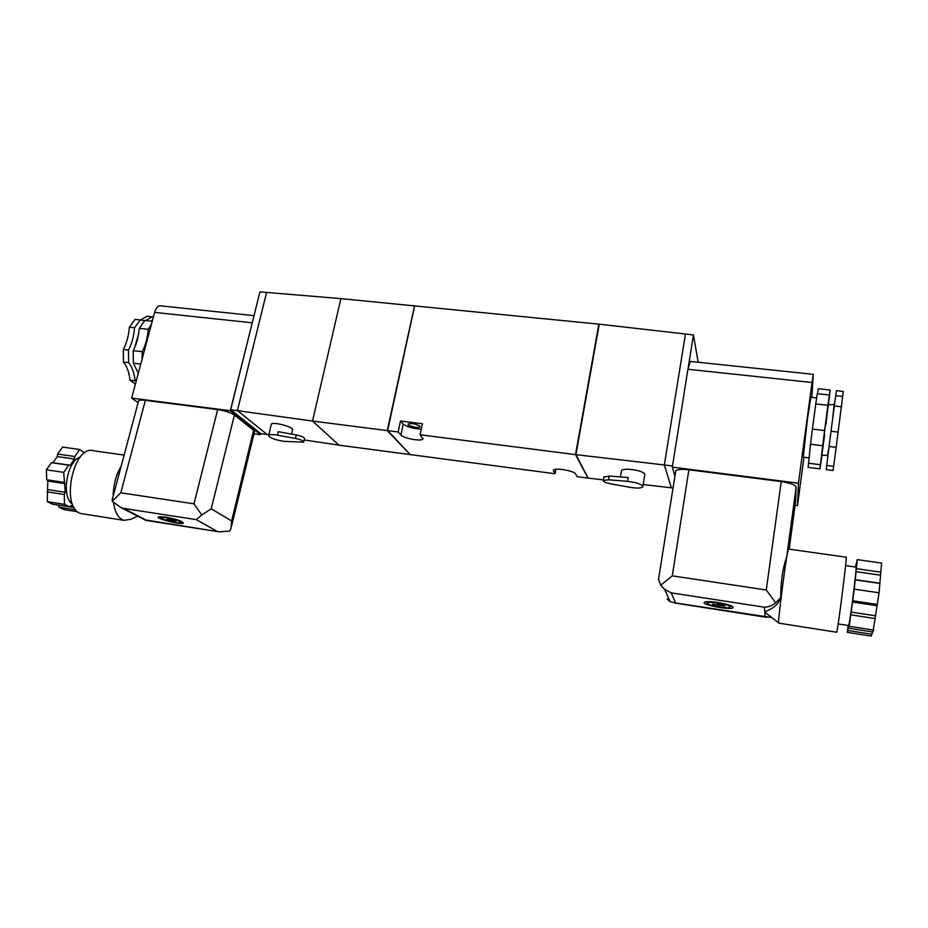 <?xml version="1.0" encoding="UTF-8"?>
<svg xmlns="http://www.w3.org/2000/svg" width="928" height="928" viewBox="0 0 928 928"><rect width="100%" height="100%" fill="white"/><g stroke="black" fill="none" stroke-linecap="round" stroke-linejoin="round"><path stroke-width="1.39" d="M140.766 364.101L133.365 363.219L133.226 350.633L142.262 351.689L142.042 359.31M151.473 324.162L148.271 329.312L139.27 328.315L144.907 320.45L152.25 321.25M136.022 381.768L135.105 380.747L129.978 380.109L135.384 384.134M73.695 506.839L71.085 505.574L69.716 506.862L64.508 504.356L64.264 494.473L65.25 492.269L63.707 472.375L68.707 465.195L70.122 465.23L74.437 459.035L74.75 456.518L79.634 449.5L84.784 452.91M72.43 504.101C60.83 496.898 67.036 460.369 80.388 456.97M134.548 327.793C133.864 336.238 131.857 343.662 128.493 350.088L123.296 349.473C126.672 343.07 128.69 335.658 129.363 327.224L135.047 319.383L140.209 319.94L134.548 327.793L129.363 327.224M140.441 320.044L147.227 316.123L153.352 317.179M129.978 380.109C129.131 372.314 126.95 366.282 123.459 362.036L123.296 349.473M142.262 351.689C145.58 345.239 147.587 337.78 148.271 329.312M152.308 316.668L145.812 320.554M144.629 320.728L140.209 319.94M150.475 321.053L152.482 320.392M133.226 350.633C136.578 344.207 138.585 336.771 139.27 328.315M587.83 478.082L577.1 476.667L575.638 474.022C574.42 470.798 554.828 467.434 553.448 470.194L555.06 473.744L410.222 454.592L387.626 430.638L414.63 305.915L598.862 324.15L575.522 454.616L587.865 477.862M778.673 623.129L778.557 622.804C778.174 620.113 783.661 575.685 786.677 557.252C782.71 568.261 780.715 581.752 780.68 597.736C776.492 609.348 765.391 610.427 764.974 612.306L766.76 613.686M795.563 501.688L796.131 487.246C795.308 484.868 790.354 482.978 781.248 481.574L688.889 469.777C681.778 468.988 677.394 469.359 675.758 470.89L675.607 471.818M781.248 481.574L766.273 589.999L775.68 602.771L780.68 597.736M796.131 487.246L786.677 557.252L788.348 549.028L846.174 557.206C847.67 552.647 837.624 632.177 836.685 632.246L836.615 632.235M811.826 397.428L813.334 374.332L812.035 382.487L798.451 483.221L797.465 505.679L803.973 457.26M816.617 397.95L810.875 397.323L807.569 418.087L803.23 457.168M813.311 374.332L690.212 361.421L687.938 369.263L672.313 467.12L674.911 476.18M797.465 505.679L795.076 505.354M798.451 483.221L672.313 467.12M698.169 362.256L693.448 334.927L688.274 367.279M672.487 466.007L664.332 464.963L671.362 487.815L643.15 484.532M673.032 488.035L671.362 487.815M693.448 334.927L599.256 324.185L575.917 454.662L664.332 464.963L685.444 334.138M610.496 483.801L630.077 487.328C636.817 488.406 641.039 488.279 642.756 486.956C642.547 484.509 637.478 482.641 627.56 481.354L608.606 479.799L603.362 480.437C603.119 481.644 605.485 482.757 610.496 483.801M627.56 481.354L628.198 477.549L609.255 476.029L603.931 477.143M621.366 471.227L621.493 470.496C622.444 469.475 625.147 469.081 629.578 469.313C637.849 470.148 642.942 471.726 644.856 474.057L642.872 486.26M603.455 479.915L588.201 478.129L575.917 454.662M400.502 421.022L398.147 431.984L400.908 434.977C403.576 438.376 421.509 441.682 422.924 439.037L420.082 434.78L422.402 423.76L400.502 421.022L403.239 424.084C407.264 427.054 413.285 428.736 421.266 429.13M419.897 426.184C415.686 423.794 411.777 423.075 408.158 424.003C406.58 425.685 418.992 428.69 420.024 426.88L419.897 426.184M555.872 469.301L555.06 473.744M409.979 454.337L387.66 430.511M414.584 306.159L387.359 430.476M599.21 324.44L575.58 454.476L588.074 477.885M387.626 430.638L398.147 431.984M420.082 434.78L575.522 454.616M658.973 576.508L658.532 579.281L660.713 585.197L672.29 575.847L688.889 469.777M668.647 598.351L667.162 599.163L670.155 601.692L664.518 589.245L660.713 585.197M775.68 602.771C772.293 605.624 768.546 607.109 764.428 607.225L671.211 592.841L675.596 602.968L670.155 601.692M671.211 592.841L664.518 589.245M771.76 617.549L675.596 602.968M718.168 603.026C712.17 602.168 708.516 602.121 707.206 602.864C704.422 604.812 728.445 609.325 730.22 607.179C730.382 605.868 726.369 604.476 718.168 603.026M718.028 602.527C710.546 601.448 705.976 601.379 704.34 602.318C700.872 604.754 730.87 610.392 733.108 607.712C733.317 606.065 728.294 604.337 718.028 602.527M718.133 605.961L719.792 606.216L719.56 605.3L724.954 606.135L717.576 603.826L717.82 604.754L712.507 604.209L717.889 605.044L718.133 605.961L718.434 603.966M717.947 603.884L717.82 604.754M718.063 603.908L717.889 605.044M848.088 625.472L847.368 632.374L871.264 636.109L872.39 631.933M847.368 632.374L848.76 626.47L848.61 628.221L872.97 632.026L879.06 592.806L881.6 563.076L857.298 559.63L855.384 566.996M848.563 625.553L848.633 625.565C849.677 625.507 857.426 563.656 855.976 567.078L845.594 565.593M848.273 628.128L849.19 626.307L854.27 589.141L857.298 559.63M847.925 630.518L872.018 634.288M873.758 630.124L849.19 626.307M856.37 568.667L880.823 572.17M854.27 589.141L879.06 592.806M855.222 579.849L879.86 583.445M855.164 579.64L879.744 583.225M855.987 571.66L880.44 575.174M850.756 614.823L875.394 618.593M852.681 600.741L877.401 604.453M851.069 612.074L875.684 615.832M852.438 602.028L877.111 605.74M812.406 429.084L810.515 444.268L822.672 445.718L824.598 430.499L812.406 429.084L815.758 403.924L827.904 405.281L830.166 390.004L828.17 406.974M829.307 395.003L817.266 393.692L815.758 403.924M817.464 393.716L818.334 388.739L830.166 390.004M810.515 444.268L808.126 467.399L819.969 468.86L822.672 445.718M842.694 396.465L835.676 395.699L831.036 431.242L829.087 446.484L836.163 447.331L843.308 391.43L836.418 390.676L835.722 395.699M829.087 446.484L826.222 469.638L833.124 470.496L836.163 447.331M819.969 468.86L822.092 454.511M827.904 405.281L824.598 430.499M831.036 431.242L838.135 432.077M826.709 465.485L833.692 466.343M808.404 463.234L820.375 464.708M834.307 405.988L841.383 406.777M414.456 306.136L387.266 430.592L409.921 454.326M340.889 298.619L259.933 291.891L230.678 409.724L312.527 421.057L340.889 298.619L414.282 305.88M409.874 454.546L338.998 445.162L312.527 421.057L387.266 430.592M338.998 445.162L304.222 439.976M268.818 434.71L260.664 433.596L230.678 409.724M269.306 436.74C272.971 439.072 278.226 440.626 285.035 441.415L303.711 442.157C303.723 440.893 300.974 439.652 295.44 438.445L277.437 435.186C272.612 434.374 269.7 434.408 268.679 435.302L269.306 436.74M271.22 424.664L271.347 424.166C272.971 421.335 295.197 427.414 292.494 429.931L291.52 434.095M303.792 441.832L304.523 438.689C304.535 437.401 301.786 436.148 296.264 434.954L278.261 431.694L277.437 435.186M266.556 292.54L237.417 410.582L267.09 434.443M252.694 321.018L230.341 410.721L260.49 434.652L260.733 433.608M253.959 433.782L260.49 434.652M254.028 315.648L160.498 305.834C157.98 305.625 156.032 307.818 154.628 312.4L131.637 398.124L230.341 410.721M231.617 525.909L254.411 431.949L253.634 430.279L234.413 415.06C230.666 412.566 225.086 410.733 217.651 409.584L145.348 400.339C141.601 399.898 139.351 400.061 138.597 400.838L138.458 401.36M131.637 398.124L138.121 402.624M120.802 492.814L194.01 503.834L201.759 515.017L196.295 519.622L123.54 508.405L120.733 507.442L112.172 501.317L120.802 492.814L145.348 400.339M201.759 515.017L211.236 508.799L231.629 520.944L231.002 528.45L229.668 531.071L219.089 531.825L144.78 519.854M166.39 517.615L160.776 517.499C158.618 518.938 179.603 524.134 180.856 522.476C180.148 520.944 175.322 519.32 166.39 517.615M165.265 517.012L158.259 516.873C155.579 518.671 181.795 525.155 183.361 523.09C182.48 521.176 176.448 519.158 165.265 517.012M170.497 520.074L173.826 521.374L171.796 520.272L176.03 520.933L167.806 518.624L169.859 519.726L166.263 519.413L170.601 519.634M137.506 516.2L130.836 519.309L123.992 520.341C118.54 518.636 115.06 512.801 113.564 502.825M113.158 496.202C113.378 484.81 116.035 474.834 121.139 466.274M137.588 516.154L124.607 509.437M115.026 489.207L119.492 472.456M83.126 513.926L81.49 513.66C59.833 510.064 72.894 443.862 93.74 450.788L124.132 455.08M75.713 509.82L58.998 507.21L58.568 505.122M74.078 507.5L69.751 506.827M69.716 506.862L52.618 504.194L47.316 501.688L47.78 481.04L46.69 479.764L46.4 469.823L63.707 472.375M58.998 507.21L64.136 509.634L77.697 511.757M74.75 456.518L57.594 454.059L62.559 447.087L79.634 449.5M68.707 465.195L51.481 462.678L52.919 462.724L57.281 456.564L57.594 454.059M70.122 465.23L52.919 462.724M74.437 459.035L57.281 456.564M64.264 494.473L47.026 491.84M64.508 504.356L47.316 501.688M65.25 492.269L48.024 489.648M65.03 483.627L47.78 481.04M63.962 482.351L46.69 479.764M135.105 380.747C134.27 372.94 132.112 366.908 128.644 362.651L123.459 362.036M138.307 373.253L133.365 363.219M128.644 362.651L128.493 350.088M112.59 498.359L112.172 501.317M46.4 469.823L51.481 462.678M789.16 549.144L795.586 501.526M812.035 382.487L687.938 369.263M608.606 479.799L609.255 476.029M403.239 424.084L400.908 434.977M553.656 469.997L553.459 471.099M766.273 589.999L672.29 575.847M824.656 434.397L824.25 437.494C820.387 467.016 820.92 459.789 825.062 427.669C829.342 395.398 829.632 394.307 825.932 424.386M295.44 438.445L296.264 434.954M154.628 312.4L252.172 322.793M194.01 503.834L217.651 409.584M134.34 348.394L138.516 334.521M764.428 607.225L765.148 616.958M231.629 520.944L253.634 430.279M211.236 508.799L234.413 415.06M196.295 519.622L217.222 531.384M123.54 508.405L146.67 520.364M764.974 612.306L778.557 622.804M604.012 476.69L603.362 480.437M621.493 470.496L620.403 476.922M422.924 439.037L423.064 438.399M675.758 470.89L658.532 579.281M674.157 602.91L766.818 617.375M730.278 606.692L730.452 605.508M707.206 602.864L707.38 601.68M733.108 607.712L733.19 607.109M838.158 623.941L848.633 625.565M778.592 623.117L836.685 632.246M803.172 457.156L809.042 457.875M828.89 404.098C829.609 404.968 831.372 404.991 834.144 404.167L832.509 419.966M828.971 447.412L827.544 455.358L822.301 455.196M271.347 424.166L268.679 435.302M219.089 531.825L146.079 520.411M180.925 522.197L181.169 521.246M160.776 517.499L161.02 516.548M81.49 513.66L123.992 520.341M145.824 520.388L137.24 515.956M129.758 512.094L120.733 507.442M138.597 400.838L112.137 500.018"/></g></svg>
